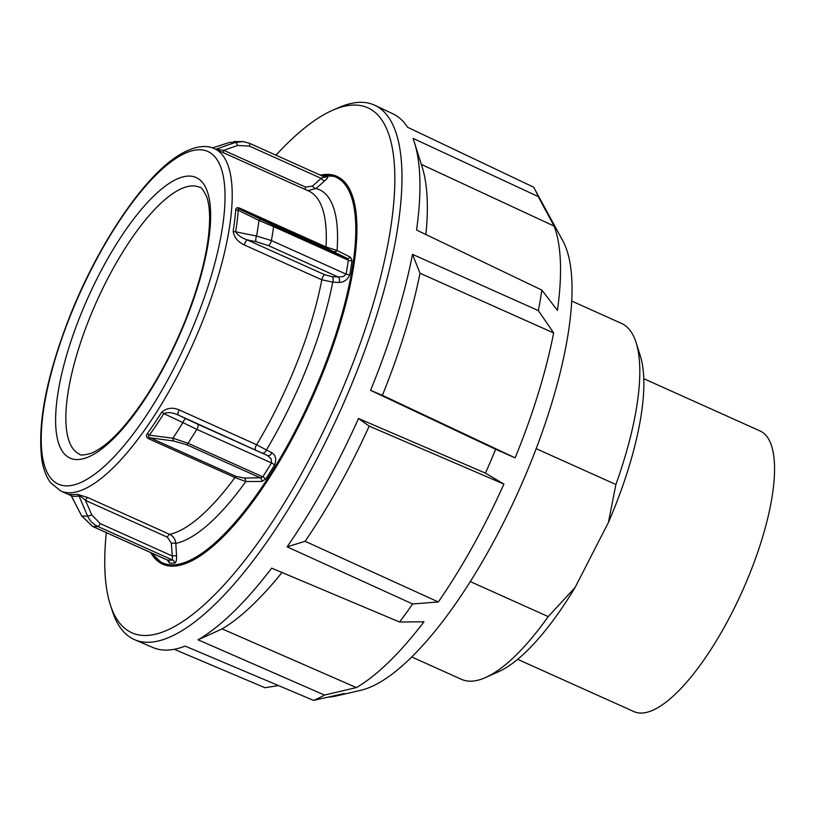 <?xml version="1.0" encoding="UTF-8"?>
<svg xmlns="http://www.w3.org/2000/svg" width="815" height="815" viewBox="0 0 815 815"><rect width="100%" height="100%" fill="white"/><g stroke="black" fill="none" stroke-linecap="round" stroke-linejoin="round"><path stroke-width="1.22" d="M174.257 649.3L264.936 687.738L278.516 685.578M425.899 234.537A272.037 87.45 114.2 0 0 422.221 167.228L414.438 142.533A292.595 94.061 114.2 0 0 412.991 138.336L538.185 196.537A290.038 93.236 -65.8 0 0 534.966 189.579L562.89 240.975A253.557 81.51 -65.8 0 1 450.237 611.291A253.557 81.51 -65.8 0 1 360.943 690.254L336.32 695.969A269.317 86.584 114.2 0 0 344.338 693.463L313.581 700.401L185.137 646.101A292.595 94.061 114.2 0 1 157.366 649.046A292.595 94.061 114.2 0 1 153.037 647.568L134.74 639.744A292.962 94.183 -65.8 0 0 139.07 641.222A292.962 94.183 -65.8 0 0 343.115 404.434A292.962 94.183 -65.8 0 0 374.941 105.329A292.962 94.183 -65.8 0 0 369.592 103.393A292.962 94.183 -65.8 0 0 338.897 107.519L332.877 110.147A287.797 92.523 114.2 0 1 363.021 106.093A287.797 92.523 114.2 0 1 340.476 393.869A287.797 92.523 114.2 0 1 136.563 634.447A287.797 92.523 114.2 0 1 110.412 605.076A287.797 92.523 114.2 0 1 106.317 532.613M110.412 605.076L112.45 611.332A292.962 94.183 -65.8 0 0 134.74 639.744M275.959 155.186A287.797 92.523 114.2 0 1 332.877 110.147M333.427 175.143A212.572 68.338 114.2 0 1 336.941 176.386A212.572 68.338 114.2 0 1 314.468 393.003A212.572 68.338 114.2 0 1 166.168 565.386A212.572 68.338 114.2 0 1 162.643 564.153A212.572 68.338 114.2 0 1 150.673 552.55A212.572 68.338 114.2 0 0 162.643 564.153A212.572 68.338 114.2 0 0 172.403 566.16A212.572 68.338 114.2 0 0 318.176 384.374A212.572 68.338 114.2 0 0 336.941 176.386A212.572 68.338 114.2 0 0 327.182 174.369A212.572 68.338 114.2 0 0 320.315 175.133A212.572 68.338 114.2 0 1 333.427 175.143M313.581 700.401A290.038 93.236 -65.8 0 0 324.513 695.063L356.369 687.585L222.149 628.905L198.065 639.795L324.513 695.063M356.369 687.585A269.317 86.584 114.2 0 0 423.973 621.794L399.564 622.008L271.67 568.147A292.595 94.061 114.2 0 1 198.065 639.795M399.564 622.008A290.038 93.236 -65.8 0 0 412.635 603.976L438.348 601.959L305.105 541.292L287.114 546.845L412.635 603.976M438.348 601.959A269.317 86.584 114.2 0 0 503.915 484.09L369.175 426.113L358.508 418.503A292.595 94.061 114.2 0 1 287.114 546.845M358.508 418.503L485.434 473.118A290.038 93.236 -65.8 0 0 495.642 449.289L515.151 457.867L382.388 395.295L370.581 390.344L495.642 449.289M412.492 254.331L538.379 310.607L553.64 332.958L420 273.229L412.492 254.331A292.595 94.061 114.2 0 1 370.581 390.344M538.379 310.607A290.038 93.236 -65.8 0 0 541.832 290.069L557.44 310.372A269.317 86.584 114.2 0 0 554.159 226.122L538.185 196.537M414.438 142.533A292.595 94.061 114.2 0 1 416.567 230.064L541.832 290.069M534.966 189.579A290.038 93.236 -65.8 0 0 533.56 187.144L407.531 127.242A292.595 94.061 114.2 0 0 392.942 113.825L374.941 105.329M554.159 226.122L421.253 164.355M369.175 426.113A272.037 87.45 114.2 0 1 305.105 541.292M282 572.497A272.037 87.45 114.2 0 1 222.149 628.905M420 273.229A272.037 87.45 114.2 0 1 382.388 395.295M336.32 695.969A269.317 86.584 114.2 0 1 328.221 697.1M553.64 332.958A269.317 86.584 114.2 0 1 515.151 457.867M503.915 484.09L485.434 473.118M485.648 677.499L498.586 671.703A183.864 59.108 -65.8 0 0 575.115 587.452L548.22 616.609A195.121 62.724 114.2 0 1 485.648 677.499A195.121 62.724 114.2 0 1 461.473 679.333L411.728 656.971M571.712 301.041L621.458 323.402A195.121 62.724 114.2 0 1 629.435 329.627A195.121 62.724 114.2 0 1 636.128 342.697A195.121 62.724 114.2 0 1 615.885 484.507L608.438 522.405A183.864 59.108 -65.8 0 0 640.396 356.226L636.128 342.697M517.637 659.325L633.958 711.607A153.841 49.46 -65.8 0 0 737.035 602.53A153.841 49.46 -65.8 0 0 766.385 435.882A153.841 49.46 -65.8 0 0 760.1 430.972L643.779 378.69M575.115 587.452L608.438 522.405M615.885 484.507L536.178 448.678M470.306 581.594L548.22 616.609M71.078 495.632L60.748 490.987A187.613 60.31 -65.8 0 0 69.356 492.769A187.613 60.31 -65.8 0 0 203.057 319.989A187.613 60.31 -65.8 0 0 214.579 148.748L308.651 191.026A187.613 60.31 114.2 0 1 326.02 246.945A3.749 1.202 -65.8 0 0 326.082 247.668A3.749 1.202 -65.8 0 0 326.336 248.045L346.946 258.274L348.311 260.219A208.07 66.891 114.2 0 1 346.1 274.125L343.349 276.601L338.245 277.008L331.939 276.621L324.716 274.737A3.749 1.202 -65.8 0 0 323.015 276.631A3.749 1.202 -65.8 0 0 321.803 279.789L332.724 282.102L339.04 282.479C344.174 282.265 347.761 279.616 349.818 274.533A209.944 67.492 -65.8 0 0 352.049 260.505L350.389 257.143L337.064 250.511L326.02 246.945L240.018 208.294C237.389 207.214 235.953 207.723 235.729 209.801A187.613 60.31 114.2 0 1 233.141 231.287C234.16 237.389 237.909 241.963 244.398 244.999L321.803 279.789A187.613 60.31 114.2 0 1 297.139 362.268A187.613 60.31 114.2 0 1 256.633 444.725L179.239 409.935A3.749 1.202 -65.8 0 0 177.965 413.093A3.749 1.202 -65.8 0 0 178.159 414.988L267.687 455.616L271.273 459.079L271.507 462.94A208.07 66.891 114.2 0 1 262.746 476.836L260.23 477.794L244.154 478.008L236.116 476.429L150.113 437.777C148.096 437.044 147.861 436.168 149.389 435.169A3.749 1.895 35.6 0 0 147.281 433.712C145.814 435.872 146.364 437.594 148.931 438.878A3.749 1.202 114.2 0 1 149.553 438.164A3.749 1.202 114.2 0 1 150.113 437.777L173.677 441.017L186.615 444.705L260.23 477.794A3.749 2.679 89.7 0 1 261.788 481.441L265.7 479.067A209.944 67.492 -65.8 0 0 274.543 465.059C276.723 459.456 275.806 455.33 271.803 452.671L266.403 449.982A3.749 2.537 -63.6 0 1 262.287 452.946M71.353 496.091L71.465 496.019A188.489 60.595 -65.8 0 0 75.133 496.315A188.489 60.595 -65.8 0 0 79.014 496.029L87.572 515.966A3.749 0.988 -23.3 0 0 91.718 514.856L85.483 500.39A3.749 1.202 114.2 0 1 86.655 498.444A3.749 1.202 114.2 0 1 87.775 497.547L77.231 494.287A187.613 60.31 114.2 0 1 73.36 494.562A187.613 60.31 114.2 0 1 69.723 494.277L70.447 494.95M243.145 141.576L249.4 143.257A3.749 1.202 114.2 0 1 249.757 144.072A3.749 1.202 114.2 0 1 249.39 146.079L321.202 178.353L324.085 176.824L249.4 143.257A3.749 1.202 114.2 0 0 249.278 143.226L243.145 141.576L235.117 142.493L216.036 149.186A3.749 3.545 -80.7 0 1 215.751 149.267M307.826 190.659L316.016 188.51L324.808 180.747A3.749 1.559 -131.4 0 1 321.202 178.353L312.42 186.126L305.645 187.124L223.779 150.327A3.749 1.202 -65.8 0 0 223.412 152.273A3.749 1.202 -65.8 0 0 223.463 152.741M324.716 274.737L247.312 239.936C241.515 237.909 237.623 235.199 235.657 231.806A188.489 60.595 -65.8 0 0 238.255 210.219C237.685 208.823 238.377 208.548 240.333 209.394A3.749 1.202 114.2 0 1 240.079 209.007A3.749 1.202 114.2 0 1 240.018 208.294M349.818 274.533A3.749 2.17 -169.7 0 1 346.1 274.125L271.395 240.547L256.582 236.044A3.749 1.345 101.3 0 0 256.154 241.709L247.312 239.936A3.749 1.202 -65.8 0 0 245.61 241.841A3.749 1.202 -65.8 0 0 244.398 244.999M148.931 438.878L234.934 477.529A187.613 60.31 114.2 0 1 169.642 534.355A3.749 1.202 -65.8 0 0 168.522 535.251A3.749 1.202 -65.8 0 0 167.35 537.187L171.344 543.238L172.586 560.048A3.749 3.494 -95.1 0 1 174.726 563.033C176.132 562.421 176.733 560.088 176.549 556.034L175.816 543.381C175.347 539.184 173.289 536.178 169.642 534.355L87.775 497.547M167.065 559.895L92.676 526.459L81.836 515.956A202.792 65.19 114.2 0 0 84.648 516.109A202.792 65.19 114.2 0 0 87.572 515.966C89.762 520.775 93.195 524.269 97.882 526.47L172.586 560.048A208.07 66.891 114.2 0 1 167.37 560.037L169.479 563.022A209.944 67.492 -65.8 0 0 172.057 563.155A209.944 67.492 -65.8 0 0 174.726 563.033M324.808 180.747C327.579 178.241 328.476 176.774 327.498 176.335A209.944 67.492 -65.8 0 0 324.92 176.203A209.944 67.492 -65.8 0 0 322.862 176.274M236.116 476.429A3.749 1.202 114.2 0 0 235.555 476.816A3.749 1.202 114.2 0 0 234.934 477.529L245.794 481.553L261.788 481.441M179.239 409.935C172.668 407.093 166.81 407.867 161.655 412.247A3.749 1.406 -147.9 0 1 163.835 413.602C167.778 412.003 172.556 412.461 178.159 414.988L186.187 418.829A3.749 1.467 -64.5 0 0 182.876 422.618L196.802 429.362A3.749 1.202 -65.8 0 0 198.106 426.184A3.749 1.202 -65.8 0 0 197.913 424.258L186.187 418.829M171.344 543.238A3.749 0.683 176.8 0 1 175.816 543.381A193.247 62.123 -65.8 0 0 245.794 481.553A3.749 2.751 88.7 0 0 244.154 478.008M167.809 560.272L92.543 526.429A3.749 1.202 114.2 0 0 92.676 526.459A208.07 66.891 -65.8 0 0 97.882 526.47A3.749 1.202 -65.8 0 0 99.023 525.624A3.749 1.202 -65.8 0 0 100.245 523.617L172.057 555.891A3.749 0.693 176.7 0 1 176.549 556.034M81.673 515.966L71.465 496.019A3.749 3.545 99.3 0 0 69.723 494.277M167.35 537.187L85.483 500.39C82.6 497.7 80.451 496.243 79.014 496.029A3.749 3.484 81.9 0 0 77.231 494.287M271.803 452.671A3.749 2.526 -63.6 0 1 267.687 455.616L197.913 424.258M331.939 276.621A3.749 2.384 -86.5 0 1 332.724 282.102A193.247 62.123 -65.8 0 1 307.52 366.057A193.247 62.123 -65.8 0 1 266.403 449.982L256.633 444.725A3.749 1.202 -65.8 0 0 255.36 447.883A3.749 1.202 -65.8 0 0 255.564 449.788M163.835 413.602L182.876 422.618A202.792 65.19 114.2 0 1 172.912 438.215L149.389 435.169A188.489 60.595 -65.8 0 0 163.835 413.602M265.7 479.067A3.749 1.569 33.2 0 0 262.746 476.836L188.041 443.258L172.912 438.215A3.749 1.824 98.3 0 0 173.677 441.017M333.62 251.529A3.749 2.914 116.9 0 0 337.064 250.511A193.247 62.123 -65.8 0 0 316.016 188.51A3.749 1.559 -131.5 0 1 312.42 186.126M235.729 209.801A3.749 2.659 4.2 0 0 238.255 210.219L258.946 220.437L273.606 226.641A3.749 1.202 -65.8 0 0 273.616 225.694A3.749 1.202 -65.8 0 0 273.331 225.185L346.946 258.274A3.749 2.842 116.8 0 0 350.389 257.143M352.049 260.505A3.749 2.404 -172.3 0 1 348.311 260.219L273.606 226.641A208.07 66.891 -65.8 0 1 271.395 240.547A3.749 1.202 114.2 0 1 270.183 243.716A3.749 1.202 114.2 0 1 268.471 245.651L338.245 277.008A3.749 2.374 -86.5 0 1 339.04 282.479M273.331 225.185L261.177 219.51A3.749 1.956 -64.2 0 0 258.946 220.437A202.792 65.19 114.2 0 1 256.582 236.044L235.657 231.806A3.749 2.272 9.2 0 1 233.141 231.287M324.126 176.855A3.749 3.535 95.7 0 0 325.022 177.079L323.647 177.283M212.44 147.902L229.382 142.482A202.792 65.19 114.2 0 1 232.306 142.33A202.792 65.19 114.2 0 1 235.117 142.493A3.749 1.64 70.7 0 1 237.634 145.478L223.779 150.327L216.036 149.186A188.489 60.595 -65.8 0 0 215.343 149.084M229.31 142.482A3.749 0.846 -107.7 0 1 229.382 142.482L212.43 147.902M186.615 444.705A3.749 1.202 114.2 0 0 187.287 444.206A3.749 1.202 114.2 0 0 188.041 443.258A208.07 66.891 -65.8 0 0 196.802 429.362L271.507 462.94A3.749 1.294 31.4 0 1 274.543 465.059M305.645 187.124A3.749 1.202 -65.8 0 0 305.279 189.07A3.749 1.202 -65.8 0 0 305.34 189.538M69.56 317.707A182.366 58.619 114.2 0 1 199.522 149.766A182.366 58.619 114.2 0 1 196.69 317.942A182.366 58.619 114.2 0 1 66.738 485.883A182.366 58.619 114.2 0 1 69.56 317.707M88.58 320.631A146.303 47.036 114.2 0 1 192.839 185.901A146.303 47.036 114.2 0 1 199.624 187.318C200.918 186.686 203.281 189.854 206.704 196.812C208.528 201.896 209.506 208.783 209.618 217.473C209.537 244.51 201.743 278.047 186.238 318.084C175.052 346.212 161.92 371.997 146.822 395.418C122.495 432.337 104.707 447.425 91.453 453.191C83.965 455.249 80.043 455.585 79.666 454.2A146.303 47.036 114.2 0 1 88.58 320.631M186.737 317.921A153.811 49.44 -65.8 0 0 189.121 176.081A153.811 49.44 -65.8 0 0 79.513 317.728A153.811 49.44 -65.8 0 0 77.13 459.568A153.811 49.44 -65.8 0 0 186.737 317.921M321.273 175.561A211.442 67.971 114.2 0 1 326.214 175.154A211.442 67.971 114.2 0 1 322.934 370.153A211.442 67.971 114.2 0 1 172.25 564.877A211.442 67.971 114.2 0 1 151.631 552.977M161.655 412.247A187.613 60.31 114.2 0 1 147.281 433.712M167.37 560.037A3.749 3.535 -84.3 0 1 169.479 563.022M100.245 523.617L91.718 514.856M261.177 219.51L240.333 209.394L326.336 248.045M325.022 177.079L325.022 177.079A3.749 3.535 95.7 0 0 327.498 176.335M256.154 241.709L268.471 245.651M237.634 145.478L249.39 146.079M60.748 490.987L50.54 482.643C46.302 476.887 43.429 469.399 41.932 460.2C37.164 424.635 46.251 377.182 69.214 317.819C97.576 245.284 143.583 176.488 179.249 154.993C196.323 144.642 207.927 145.386 214.579 148.748M320.855 175.368L337.491 176.641M163.204 564.388L151.213 552.794M92.543 526.429L81.683 515.976L70.936 495.184M243.176 141.566L233.864 141.545"/></g></svg>
